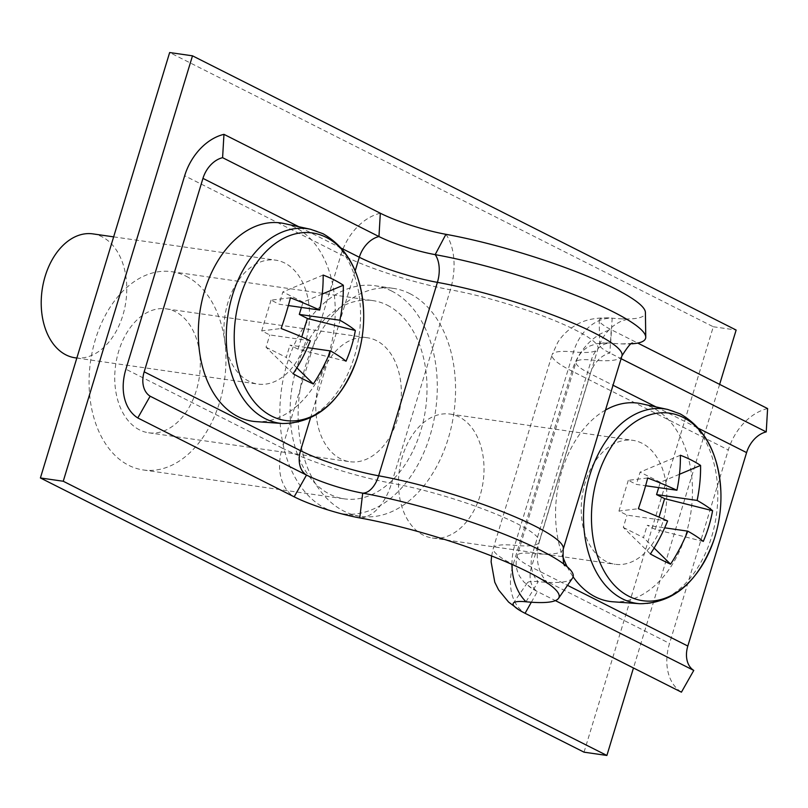 <?xml version="1.0" encoding="UTF-8"?>
<svg xmlns="http://www.w3.org/2000/svg" width="808" height="808" viewBox="0 0 808 808"><rect width="100%" height="100%" fill="white"/><g stroke="black" fill="none" stroke-linecap="round" stroke-linejoin="round"><path stroke-width="0.61" stroke-dasharray="4.04 3.03" d="M584.043 752.177L713.292 326.755L169.65 52.54M719.635 384.366L633.462 667.984M713.292 326.755L736.139 330.038M376.518 340.643A62.59 42.269 98.2 0 0 367.478 337.774A62.59 42.269 98.2 0 0 317.978 386.85A62.59 42.269 98.2 0 0 340.612 458.813A62.59 42.269 98.2 0 0 349.662 461.691A62.59 42.269 98.2 0 0 399.162 412.615A62.59 42.269 98.2 0 0 376.518 340.643M139.572 429.917A62.59 42.269 -81.8 0 1 116.928 357.944A62.59 42.269 -81.8 0 1 166.428 308.868A62.59 42.269 -81.8 0 1 175.477 311.747A62.59 42.269 -81.8 0 1 198.112 383.709A62.59 42.269 -81.8 0 1 148.611 432.785A62.59 42.269 -81.8 0 1 139.572 429.917M186.244 276.296A100.152 67.64 -81.8 0 1 222.463 391.436A100.152 67.64 -81.8 0 1 143.268 469.963A100.152 67.64 -81.8 0 1 128.795 465.368A100.152 67.64 -81.8 0 1 92.577 350.218A100.152 67.64 -81.8 0 1 171.771 271.7A100.152 67.64 -81.8 0 1 186.244 276.296M387.295 305.192A100.152 67.64 -81.8 0 1 423.513 420.342A100.152 67.64 -81.8 0 1 344.319 498.859A100.152 67.64 -81.8 0 1 329.846 494.264A100.152 67.64 -81.8 0 1 293.627 379.124A100.152 67.64 -81.8 0 1 372.821 300.596A100.152 67.64 -81.8 0 1 387.295 305.192M391.597 291.011A115.17 77.78 -81.8 0 1 433.25 423.432A115.17 77.78 -81.8 0 1 342.178 513.726A115.17 77.78 -81.8 0 1 325.533 508.454A115.17 77.78 -81.8 0 1 283.881 376.033A115.17 77.78 -81.8 0 1 374.952 285.729A115.17 77.78 -81.8 0 1 391.597 291.011M409.878 293.637A115.17 77.78 -81.8 0 1 451.531 426.058A115.17 77.78 -81.8 0 1 360.459 516.362A115.17 77.78 -81.8 0 1 343.814 511.08A115.17 77.78 -81.8 0 1 302.162 378.659A115.17 77.78 -81.8 0 1 393.233 288.355A115.17 77.78 -81.8 0 1 409.878 293.637M525.998 601.778L538.199 581.669A25.038 19.16 -84.4 0 1 532.573 553.44L591.335 360.014A25.038 19.16 -84.4 0 1 610.666 343.147A45.066 7.363 -163.1 0 0 607.232 342.905A45.066 7.363 -163.1 0 0 599.597 345.036A45.066 7.363 -163.1 0 0 609.868 353.025L621.1 358.691M631.987 343.804A142.713 23.311 -163.1 0 1 621.564 343.905A142.713 23.311 -163.1 0 1 610.666 343.147L612.171 318.17A52.581 8.585 -163.1 0 0 608.161 317.887A52.581 8.585 -163.1 0 0 599.243 320.372A52.581 8.585 -163.1 0 0 611.232 329.694L637.744 343.067M572.579 578.003A142.713 23.311 -163.1 0 1 538.199 581.669A45.066 7.363 -163.1 0 0 527.351 582.82A45.066 7.363 -163.1 0 0 532.512 588.84A45.066 7.363 -163.1 0 0 537.401 591.547L555.379 600.617M767.6 408.565A50.076 36.017 -63.2 0 0 728.311 449.975L669.539 643.4A50.076 36.017 -63.2 0 0 681.427 692.173M511.959 564.408A50.076 38.319 95.6 0 1 514.736 545.329L573.508 351.894A50.076 38.319 95.6 0 1 612.171 318.17A135.199 22.079 -163.1 0 0 622.493 318.887A135.199 22.079 -163.1 0 0 645.41 312.494M255.742 421.594A100.152 67.64 98.2 0 0 332.209 340.38A100.152 67.64 98.2 0 0 295.486 227.573A100.152 67.64 98.2 0 0 284.204 223.553M75.083 357.793A62.59 42.269 98.2 0 0 124.584 308.717A62.59 42.269 98.2 0 0 101.939 236.754A62.59 42.269 98.2 0 0 92.9 233.886M284.709 263.024A62.59 42.269 98.2 0 0 275.669 260.156A62.59 42.269 98.2 0 0 226.169 309.232A62.59 42.269 98.2 0 0 248.814 381.194A62.59 42.269 98.2 0 0 257.853 384.073A62.59 42.269 98.2 0 0 307.353 334.997A62.59 42.269 98.2 0 0 284.709 263.024M357.732 356.389A94.738 63.983 98.2 0 0 363.62 311.312M310.353 340.774L269.781 334.936L261.701 330.866L281.123 328.513M346.006 361.237L298.051 349.197L289.971 345.127L307.434 347.632M290.456 297.788L271.044 300.142L279.114 304.212L288.365 305.545M271.044 300.142L261.701 330.866M298.051 349.197L301.768 336.946M322.22 294.072L303.04 302.111L301.424 307.424M303.04 302.111L282.851 291.92L279.114 304.212M293.142 373.791L266.044 347.228L269.781 334.936M266.044 347.228L286.234 357.409L289.971 345.127M323.139 275.053L282.851 291.92M296.869 367.842L286.234 357.409M612.989 601.788A100.152 67.64 98.2 0 0 689.456 520.574A100.152 67.64 98.2 0 0 652.733 407.767A100.152 67.64 98.2 0 0 641.461 403.758M605.485 410.08A100.152 67.64 98.2 0 0 562.297 555.227M567.145 566.721A100.152 67.64 98.2 0 0 573.135 576.851M459.186 416.948A62.59 42.269 98.2 0 0 450.147 414.08A62.59 42.269 98.2 0 0 400.647 463.156A62.59 42.269 98.2 0 0 423.291 535.118A62.59 42.269 98.2 0 0 432.331 537.997A62.59 42.269 98.2 0 0 481.831 488.921A62.59 42.269 98.2 0 0 459.186 416.948M641.966 443.218A62.59 42.269 98.2 0 0 632.916 440.35A62.59 42.269 98.2 0 0 583.416 489.426A62.59 42.269 98.2 0 0 606.061 561.398A62.59 42.269 98.2 0 0 615.1 564.267A62.59 42.269 98.2 0 0 664.6 515.191A62.59 42.269 98.2 0 0 641.966 443.218M714.979 536.583A94.738 63.983 98.2 0 0 720.867 491.506M667.6 520.968L627.028 515.13L618.948 511.06L638.37 508.707M703.263 541.431L655.298 529.391L647.218 525.321L664.681 527.826M647.703 477.983L628.291 480.336L636.361 484.406L645.612 485.739M628.291 480.336L618.948 511.06M655.298 529.391L659.025 517.14M679.477 474.276L660.288 482.305L658.682 487.618M660.288 482.305L640.098 472.125L636.361 484.406M650.389 553.985L623.291 527.422L627.028 515.13M623.291 527.422L643.491 537.613L647.218 525.321M680.386 455.247L640.098 472.125M654.116 548.036L643.491 537.613M531.341 602.233L537.401 591.547A25.038 18.008 116.8 0 1 531.452 567.165L590.224 373.73A25.038 18.008 116.8 0 1 609.868 353.025L611.232 329.694A50.076 36.017 -63.2 0 0 571.943 371.104L513.181 564.529A50.076 36.017 -63.2 0 0 525.069 613.302M621.968 355.833A125.19 20.442 -163.1 0 1 591.335 360.014A62.59 10.221 -163.1 0 0 576.023 362.105A62.59 10.221 -163.1 0 0 590.224 373.73L613.03 385.234M656.015 406.919L698.627 428.412M563.196 549.258A125.19 20.442 -163.1 0 1 532.573 553.44A62.59 10.221 -163.1 0 0 517.261 555.53A62.59 10.221 -163.1 0 0 531.452 567.165L567.509 585.346M608.161 317.887C594.607 317.645 583.78 320.089 575.68 325.22C568.367 329.452 562.398 335.148 557.803 342.329L552.066 354.823A87.628 14.312 -163.1 0 1 573.508 351.894A100.152 16.362 -163.1 0 0 598.011 348.551L539.239 541.976A100.152 16.362 -163.1 0 1 514.736 545.329A87.628 14.312 -163.1 0 0 493.304 548.258A87.628 14.312 -163.1 0 0 513.181 564.529L669.539 643.4M491.597 555.965L493.304 548.258L552.066 354.823A87.628 14.312 -163.1 0 0 571.943 371.104L728.311 449.975M622.493 318.887L628.483 318.827L620.342 321.614L616.746 323.644C608.121 328.977 601.879 337.279 598.011 348.551A100.152 16.362 -163.1 0 0 550.258 318.847A100.152 16.362 -163.1 0 0 450.359 289.779L391.587 483.204A50.076 28.714 -79.8 0 1 359.752 517.918M445.915 234.31A50.076 28.714 -79.8 0 1 450.359 289.779A87.628 14.312 16.9 0 1 341.037 254.631L282.265 448.066L125.907 369.195M548.036 583.629L542.744 576.66L540.885 572.953C536.744 563.752 536.199 553.419 539.239 541.976A100.152 16.362 -163.1 0 0 491.496 512.272A100.152 16.362 -163.1 0 0 391.587 483.204A87.628 14.312 16.9 0 1 282.265 448.066A50.076 36.017 -63.2 0 0 294.163 496.829M380.326 213.221A50.076 36.017 -63.2 0 0 341.037 254.631L184.668 175.76M310.494 417.958L355.187 270.862M341.38 248.218L298.768 226.715M282.608 423.523A98.233 66.347 98.2 0 0 357.611 343.865A98.233 66.347 98.2 0 0 321.594 233.209A98.233 66.347 98.2 0 0 310.535 229.27M639.855 603.717A98.233 66.347 98.2 0 0 714.858 524.059A98.233 66.347 98.2 0 0 678.841 413.413A98.233 66.347 98.2 0 0 667.782 409.474M166.428 308.868L367.478 337.774M143.268 469.963L344.319 498.859M342.178 513.726L360.459 516.362M374.952 285.729L393.233 288.355M171.771 271.7L372.821 300.596M148.611 432.785L349.662 461.691M599.597 345.036L599.243 320.372M607.232 342.905L596.425 343.743L589.931 345.986C583.073 349.389 578.437 354.762 576.023 362.105L517.261 555.53C515.181 562.974 516.039 570.014 519.847 576.649L523.968 582.103L532.512 588.84M527.351 582.82L513.343 603.132M621.564 343.905L632.927 343.451M564.832 564.832L556.237 558.944M113.655 236.865L275.669 260.156M76.831 358.045L257.853 384.073M450.147 414.08L632.916 440.35M432.331 537.997L615.1 564.267"/><path stroke-width="1.21" d="M633.462 667.984L606.889 755.46L584.043 752.177L40.4 477.962L169.65 52.54L192.496 55.823L63.246 481.245L40.4 477.962M606.889 755.46L63.246 481.245M192.496 55.823L736.139 330.038L719.635 384.366M621.1 358.691L766.236 431.896L767.6 408.565L637.744 343.067M555.379 600.617L693.769 670.418A25.038 18.008 116.8 0 1 687.82 646.036L746.592 452.601A25.038 18.008 116.8 0 1 766.236 431.896M511.959 564.408A50.076 38.319 95.6 0 0 525.998 601.778A52.581 8.585 -163.1 0 0 513.343 603.132A52.581 8.585 -163.1 0 0 519.362 610.151A52.581 8.585 -163.1 0 0 525.069 613.302L681.427 692.173L693.769 670.418M631.987 343.804A142.713 23.311 -163.1 0 0 645.754 337.158L645.41 312.494A135.199 22.079 -163.1 0 0 577.841 272.377A135.199 22.079 -163.1 0 0 445.915 234.31A52.581 8.585 16.9 0 1 380.326 213.221L223.957 134.35A50.076 36.017 -63.2 0 0 184.668 175.76L125.907 369.195A50.076 36.017 -63.2 0 0 137.794 417.958L150.126 396.203A25.038 18.008 116.8 0 1 144.178 371.821L202.949 178.386A25.038 18.008 116.8 0 1 222.594 157.681L223.957 134.35M645.754 337.158A142.713 23.311 -163.1 0 0 574.438 294.819A142.713 23.311 -163.1 0 0 435.179 254.631A45.066 7.363 16.9 0 1 378.962 236.552L222.594 157.681M525.998 601.778A135.199 22.079 -163.1 0 0 558.57 598.304L572.579 578.003A142.713 23.311 -163.1 0 0 556.237 558.944A142.713 23.311 -163.1 0 0 362.711 493.153A45.066 7.363 16.9 0 1 306.495 475.074L150.126 396.203M558.57 598.304A135.199 22.079 -163.1 0 0 543.087 580.255A135.199 22.079 -163.1 0 0 359.752 517.918A52.581 8.585 16.9 0 1 294.163 496.829L137.794 417.958M363.62 311.312C361.519 273.922 347.985 248.056 323.008 233.714L310.535 229.27A98.233 66.347 98.2 0 0 230.24 303.444A98.233 66.347 98.2 0 0 265.246 418.675A98.233 66.347 98.2 0 0 282.608 423.523C316.443 423.049 341.117 401.798 356.651 359.762A137.703 137.703 0 0 0 363.62 311.312L363.62 311.312A94.738 63.983 98.2 0 0 326.129 237.31A94.738 63.983 98.2 0 0 240.188 297.091A94.738 63.983 98.2 0 0 271.791 416.171A94.738 63.983 98.2 0 0 356.651 359.762L356.651 359.762A94.738 63.983 98.2 0 0 357.732 356.389M310.535 229.27L284.204 223.553A100.152 67.64 98.2 0 0 202.353 299.172A100.152 67.64 98.2 0 0 238.037 416.645A100.152 67.64 98.2 0 0 255.742 421.594L282.608 423.523M113.655 236.865L92.9 233.886A62.59 42.269 98.2 0 0 43.4 282.962A62.59 42.269 98.2 0 0 66.034 354.924A62.59 42.269 98.2 0 0 75.083 357.793L76.831 358.045M343.329 285.234A136.744 98.344 -63.2 0 1 339.875 320.231A136.744 22.331 -163.1 0 1 355.348 330.512A137.37 129.805 135.5 0 1 351.581 346.107A137.37 129.805 135.5 0 1 346.006 361.237A136.744 22.331 16.9 0 0 330.543 350.955A136.744 98.344 -63.2 0 1 313.332 383.972A137.37 21.311 -143.9 0 1 293.142 373.791A136.744 98.344 116.8 0 0 310.353 340.774A136.744 22.331 16.9 0 0 281.123 328.513A137.37 47.026 -69.6 0 0 286.153 313.1A137.37 47.026 -69.6 0 0 290.456 297.788A136.744 22.331 -163.1 0 1 319.685 310.05A136.744 98.344 116.8 0 0 323.139 275.053A137.37 61.469 -4.4 0 1 343.329 285.234L322.22 294.072M307.434 347.632L330.543 350.955M288.365 305.545L319.685 310.05M339.875 320.231L299.303 314.403L307.383 318.473L355.348 330.512M301.768 336.946L307.383 318.473M301.424 307.424L299.303 314.403M313.332 383.972L296.869 367.842M720.867 491.506C718.766 454.126 705.232 428.26 680.255 413.908L667.782 409.474A98.233 66.347 98.2 0 0 587.497 483.639A98.233 66.347 98.2 0 0 622.493 598.869A98.233 66.347 98.2 0 0 639.855 603.717C673.69 603.243 698.375 581.992 713.908 539.956A137.703 137.703 0 0 0 720.867 491.506L720.867 491.506A94.738 63.983 98.2 0 0 683.376 417.514A94.738 63.983 98.2 0 0 597.435 477.296A94.738 63.983 98.2 0 0 629.038 596.365A94.738 63.983 98.2 0 0 713.908 539.956L713.908 539.956A94.738 63.983 98.2 0 0 714.979 536.583M667.782 409.474L641.461 403.758A100.152 67.64 98.2 0 0 605.485 410.08M562.297 555.227A100.152 67.64 98.2 0 0 567.145 566.721M573.135 576.851A100.152 67.64 98.2 0 0 595.284 596.849A100.152 67.64 98.2 0 0 612.989 601.788L639.855 603.717M700.576 465.428A136.744 98.344 -63.2 0 1 697.122 500.425A136.744 22.331 -163.1 0 1 712.595 510.707A137.37 129.805 135.5 0 1 708.828 526.301A137.37 129.805 135.5 0 1 703.263 541.431A136.744 22.331 16.9 0 0 687.79 531.149A136.744 98.344 -63.2 0 1 670.579 564.166A137.37 21.311 -143.9 0 1 650.389 553.985A136.744 98.344 116.8 0 0 667.6 520.968A136.744 22.331 16.9 0 0 638.37 508.707A137.37 47.026 -69.6 0 0 643.4 493.294A137.37 47.026 -69.6 0 0 647.703 477.983A136.744 22.331 -163.1 0 1 676.932 490.244A136.744 98.344 116.8 0 0 680.386 455.247A137.37 61.469 -4.4 0 1 700.576 465.428L679.477 474.276M664.681 527.826L687.79 531.149M645.612 485.739L676.932 490.244M697.122 500.425L656.561 494.597L664.63 498.667L712.595 510.707M659.025 517.14L664.63 498.667M658.682 487.618L656.561 494.597M670.579 564.166L654.116 548.036M613.03 385.234L656.015 406.919M698.627 428.412L746.592 452.601M567.509 585.346L687.82 646.036M525.069 613.302L531.341 602.233M632.927 343.451C631.906 341.673 628.25 345.804 621.968 355.833A125.19 20.442 -163.1 0 0 562.277 318.695A125.19 20.442 -163.1 0 0 437.401 282.366A25.038 14.362 100.2 0 0 435.179 254.631L445.915 234.31M621.968 355.833L563.196 549.258A125.19 20.442 -163.1 0 0 503.515 512.12A125.19 20.442 -163.1 0 0 378.629 475.791L437.401 282.366A62.59 10.221 16.9 0 1 359.318 257.257L341.38 248.218M359.752 517.918L362.711 493.153A25.038 14.362 100.2 0 0 378.629 475.791A62.59 10.221 16.9 0 1 300.546 450.692L144.178 371.821M294.163 496.829L306.495 475.074A25.038 18.008 116.8 0 1 300.546 450.692L310.494 417.958M355.187 270.862L359.318 257.257A25.038 18.008 116.8 0 1 378.962 236.552L380.326 213.221M298.768 226.715L202.949 178.386M491.597 555.965L491.113 561.812L494.789 582.255L498.587 589.89L508.616 602.101L519.362 610.151M563.196 549.258C562.863 561.146 563.6 566.6 565.418 565.64M548.036 583.629L543.087 580.255"/></g></svg>
